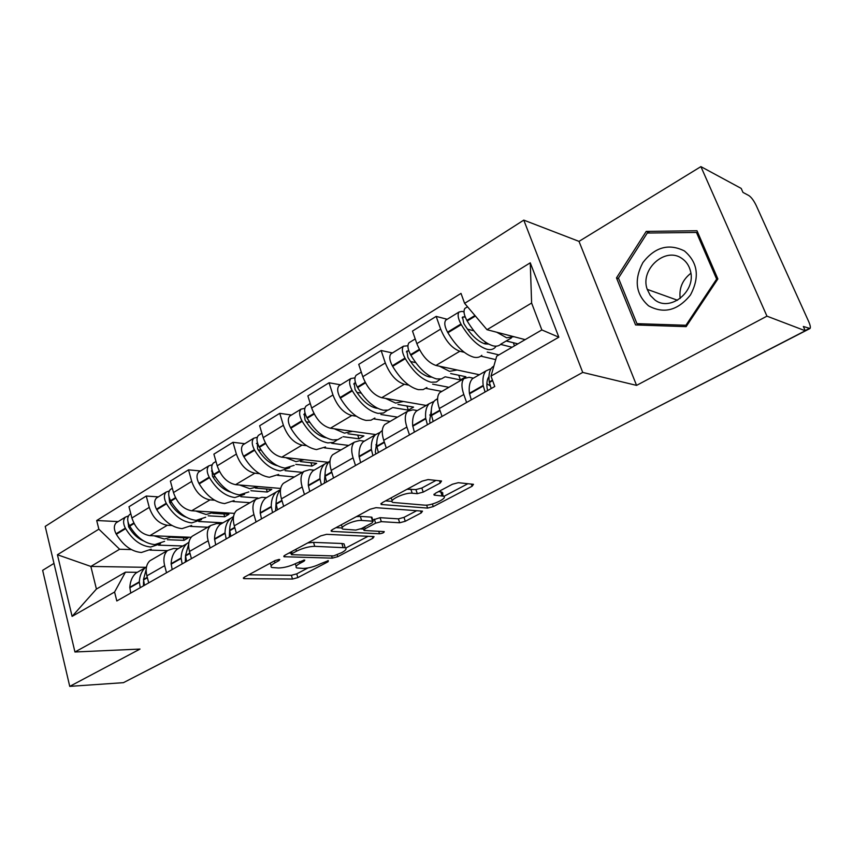 <?xml version="1.0" encoding="UTF-8"?>
<svg xmlns="http://www.w3.org/2000/svg" width="853" height="853" viewBox="0 0 853 853"><rect width="100%" height="100%" fill="white"/><g stroke="black" fill="none" stroke-linecap="round" stroke-linejoin="round"><path stroke-width="1.28" d="M279.166 559.44L275.178 560.506L244.47 577.097L243.51 578.494L244.416 578.654L292.494 579.048L297.846 577.598L328.085 561.743L328.341 560.645L320.557 563.748C314.501 566.669 308.701 568.237 303.146 568.429L296.748 567.949C295.127 566.989 296.236 565.443 300.075 563.311L304.073 561.178L304.809 560.144L304.265 560.048L296.364 563.225C290.244 566.211 284.305 567.799 278.536 568.002L271.776 567.48C270.124 566.488 271.201 564.921 275.007 562.767L279.038 560.592L279.752 559.536L279.166 559.44M440.255 483.001L441.566 481.007L428.11 479.567L422.054 481.156L382.347 502.598L381.152 504.475L427.62 508.1L433.271 506.597L472.104 486.242L473.479 484.312L458.285 482.691L452.421 484.237L435.456 493.237L434.156 495.124L443.325 496.137C448.902 497.747 431.682 505.978 424.581 505.136L392.966 502.449C387.155 500.754 404.748 492.256 412.191 493.215L417.288 493.674L423.205 492.117L440.255 483.001L439.487 480.74M582.727 372.42L636.573 385.385L766.954 316.154L805.275 330.772L123.45 682.667L69.743 686.377L140.009 649.069L74.947 651.991L582.727 372.42L523.785 220.117L45.22 526.408L74.947 651.991M326.571 534.33L320.76 535.876L285.009 555.196L283.974 556.732L332.307 558.139L337.756 556.678L372.889 538.254L374.051 536.654L373.433 536.548L326.571 534.33M332.414 529.585L370.063 509.241L376.002 507.674L422.502 511.15L421.243 512.909L405.282 521.279L399.673 522.772L381.323 521.652L375.608 523.166L365.137 528.732L363.975 530.406L364.604 530.523L384.234 531.6C384.213 532.603 382.645 533.338 379.532 533.775L332.009 531.408L331.305 531.27L332.414 529.585M766.954 316.154L700.899 166.623L741.182 188.406L742.974 192.405L748.87 195.572C751.365 197.278 753.817 200.594 756.216 205.52L808.676 321.538C810.243 325.121 810.702 327.435 810.041 328.49L803.334 326.464L805.275 330.772M53.974 563.396L42.65 570.337L69.743 686.377M700.899 166.623L579.006 241.378L523.785 220.117M239.597 622.861L131.074 678.743M152.602 559.205L149.872 560.784C146.353 564.142 145.362 569.164 146.887 575.839L148.71 582.876M171.986 525.501L167.316 525.277C158.882 523.827 152.858 517.867 149.254 507.386L131.906 517.995C135.446 528.402 141.438 534.277 149.893 535.641L191.157 537.294M131.906 517.995L128.984 506.746L146.258 496.041L158.338 496.883M166.527 572.768L164.65 565.678C163.072 558.95 164.021 553.906 167.508 550.558L173.532 548.5L178.245 548.65M149.254 507.386L146.258 496.041M207.727 527.229L190.464 526.397M194.825 534.714L192.149 536.26C188.716 539.597 187.831 544.662 189.483 551.465L191.424 558.64M200.508 470.952L188.524 469.854L170.387 481.092L173.49 492.554C177.2 503.153 183.267 509.23 191.68 510.776L234.5 513.378M210.147 548.01L208.153 540.781C206.447 533.925 207.29 528.839 210.68 525.512L216.609 523.55L221.279 523.795M214.636 500.21L209.987 499.89C201.596 498.259 195.508 492.096 191.722 481.401L188.524 469.854M250.014 502.694L232.922 501.5M239.203 508.964L236.59 510.478C233.274 513.794 232.496 518.912 234.276 525.832L236.356 533.146M244.832 443.699L232.965 442.312L213.89 454.137L217.206 465.802C221.098 476.624 227.229 482.915 235.577 484.664L280.68 488.438M256.071 521.951L253.927 514.583C252.093 507.599 252.819 502.47 256.092 499.165L261.903 497.31L266.52 497.662M259.461 473.639L254.834 473.202C246.506 471.368 240.354 464.992 236.377 454.073L232.965 442.312M294.413 476.944L277.524 475.345M285.904 481.87L283.377 483.342C280.168 486.615 279.528 491.786 281.447 498.845L283.665 506.298M291.47 415.027L279.741 413.321L259.653 425.764L263.204 437.664C267.298 448.71 273.482 455.214 281.767 457.187L327.531 462.209M304.457 494.495L302.165 486.988C300.192 479.866 300.768 474.684 303.913 471.432L309.596 469.683L314.149 470.152M306.632 445.682L302.037 445.127C293.795 443.048 287.578 436.448 283.388 425.306L279.741 413.321M341.061 449.883L324.417 447.846M335.133 453.316L332.681 454.734C329.621 457.965 329.13 463.179 331.199 470.376L333.576 477.979M340.603 384.82L329.055 382.762L307.869 395.888L311.665 408.011C315.983 419.281 322.231 426.031 330.41 428.238L375.672 434.55M355.52 465.525L353.067 457.858C350.935 450.608 351.361 445.373 354.358 442.163L359.87 440.564L364.348 441.15M356.341 416.221L351.788 415.518C343.652 413.204 337.372 406.348 332.958 394.971L329.055 382.762M390.141 421.403L373.795 418.898M387.081 423.184L384.724 424.549C381.824 427.726 381.494 432.983 383.733 440.308L386.281 448.07M392.444 352.95L381.12 350.498L358.74 364.37L362.802 376.717C367.355 388.232 373.667 395.227 381.728 397.711L426.191 405.431M409.483 434.902L406.86 427.076C404.546 419.687 404.802 414.409 407.627 411.263L412.959 409.813L417.341 410.549M408.8 385.14L404.301 384.276C396.293 381.686 389.96 374.574 385.3 362.951L381.12 350.498M441.843 391.41L425.85 388.371M441.993 391.335L439.743 392.636C437.035 395.739 436.885 401.038 439.306 408.512L442.046 416.424M447.217 319.278L436.16 316.388L412.489 331.06L416.85 343.642C421.649 355.413 428.014 362.685 435.936 365.457L479.354 374.734M466.612 402.488L463.797 394.502C461.292 386.963 461.356 381.654 463.979 378.572L469.097 377.293L473.372 378.188M464.245 352.289L459.81 351.255C451.951 348.355 445.565 340.965 440.649 329.087L436.16 316.388M495.721 359.614L480.825 356.149M131.362 549.588L119.623 549.247L90.855 566.435L96.421 589.06L125.444 572.171L137.269 572.32M167.38 550.633L149.979 550.121M145.788 567.32L90.855 566.435L57.428 554.749L98.863 529.159L119.623 549.247M125.444 572.171L114.579 592.025L72.1 616.388L57.428 554.749M464.608 303.348L530.267 262.809L558.843 337.191L490.997 376.109L496.702 356.191L541.847 329.93L531.611 303.039L486.999 329.695L464.608 303.348L461.004 293.389L96.698 520.522L98.863 529.159M114.579 592.025L116.818 600.97L494.772 386.505L490.997 376.109M636.573 385.385L579.006 241.378M696.997 230.747L646.211 231.408L616.484 277.907L635.581 324.95L686.132 326.646L717.863 278.952L696.997 230.747M486.999 329.695L525.149 339.633M118.151 521.588L96.698 520.522M72.1 616.388L96.421 589.06M541.847 329.93L558.843 337.191M531.611 303.039L530.267 262.809M649.954 233.008L646.211 231.408M618.692 278.707L616.484 277.907M270.145 563.225L271.254 565.667M295.17 563.833L296.247 566.232M248.692 574.815L291.385 575.295L296.737 573.856L307.922 567.97M345.742 548.053L368.059 536.292M288.943 553.064L290.958 553.128M292.131 553.544L291.395 554.621L291.961 554.717L333.608 555.911L341.712 552.648C345.817 550.377 346.99 548.746 345.23 547.743L314.746 546.336C308.925 546.453 302.826 548.084 296.46 551.209L292.131 553.544L291.566 551.646M344.601 545.717L344.036 543.883L341.861 543.489L343.066 547.359M307.688 542.934L313.541 542.369L341.861 543.489M416.733 510.67L403.991 517.366L405.282 521.279M372.782 520.01L380.043 517.675L398.404 518.859L403.991 517.366M363.57 529.116L360.627 528.956M342.138 527.964L336.007 527.644M361.608 520.447C354.24 519.733 337.745 527.463 342.97 529.148L355.786 530.065L361.501 528.54L372.004 522.953L373.166 521.226L361.608 520.447L360.329 516.396L356.319 516.662M341.221 524.83L342.405 527.346M371.673 518.347L371.887 517.227L371.279 517.11L372.558 521.108M360.329 516.396L371.279 517.11M407.041 489.27L415.923 489.569L421.83 488.012L436.032 480.388M390.962 497.949L392.305 500.444M442.6 494.004L441.961 492.128L440.745 491.872L442.099 495.892M438.421 491.659L440.745 491.872M443.837 496.393L467.934 483.694M385.545 500.882L391.985 501.393M173.063 536.569L164.341 539.021L153.988 535.801M164.586 541.346L154.873 544.587C145.106 543.681 136.725 537.529 129.741 526.141L129.453 525.64C127.108 520.959 127.129 517.27 129.528 514.594L130.808 513.773M143.869 541.058C137.791 538.552 132.748 533.882 128.739 527.058L127.982 521.897M128.504 515.905L125.444 517.099C123.035 519.786 123.003 523.465 125.348 528.146L125.636 528.636C132.599 539.992 140.98 546.123 150.746 547.008L160.492 543.745M151.184 549.204L141.427 552.499C131.639 551.646 123.28 545.568 116.349 534.287L116.061 533.786C113.737 529.137 113.78 525.469 116.2 522.782L117.629 521.908M146.535 566.755L145.468 567.576C141.758 570.828 139.711 575.594 139.306 581.863L140.255 587.674M130.744 593.07L129.816 587.28C130.242 581.032 132.322 576.276 136.043 573.024L140.457 570.476M144.456 585.286L143.496 579.464L146.183 569.431M143.485 585.84L143.517 581.661M167.369 539.714L184.045 540.344L188.118 537.976L171.848 537.337M182.883 545.973L158.498 545.163M130.051 526.696L128.494 526.621M183.352 537.785L184.045 540.344M648.579 305.843C663.869 314.139 677.815 310.524 690.44 294.999C699.908 277.129 697.893 262.436 684.394 250.931C668.72 243.201 654.891 247.082 642.885 262.585C633.79 279.891 635.688 294.317 648.579 305.843M654.901 299.968C670.319 312.187 696.432 291.225 690.418 270.849C689.032 265.518 686.217 261.402 681.973 258.502C665.361 246.282 639.729 269.516 647.224 289.359L650.242 295.373L654.901 299.968M647.267 233.04L696.453 232.442L716.637 279.102L685.929 325.27L636.967 323.66L618.446 278.089L647.267 233.04M698.042 233.168L696.453 232.442M717.522 279.464L716.637 279.102M686.846 325.569L685.929 325.27M641.723 325.153L636.967 323.66M690.877 273.237C682.475 279.837 678.913 288.261 680.193 298.486M214.668 512.173L206.063 514.487L195.721 511.022M205.701 517.238L196.126 520.341C186.412 519.221 177.989 512.834 170.835 501.159L170.547 500.658C168.126 495.86 168.073 492.128 170.408 489.462L171.794 488.609M186.359 517.27C179.727 514.913 174.129 509.902 169.587 502.236L168.969 496.617M169.331 490.944L166.122 492.096C163.787 494.761 163.819 498.483 166.239 503.27L166.527 503.782C173.66 515.425 182.084 521.791 191.797 522.878L201.532 519.637M191.648 525.48L182.02 528.625C172.285 527.581 163.872 521.279 156.781 509.71L156.494 509.198C154.094 504.443 154.073 500.722 156.43 498.056L157.826 497.192M188.971 542.177L186.946 543.617C183.331 546.848 181.38 551.635 181.103 557.99L182.158 563.897M172.167 569.569L171.133 563.684C171.442 557.35 173.426 552.563 177.061 549.332L181.39 546.837M186.572 561.391L185.506 555.474L188.694 544.129M185.325 562.095L185.485 556.519M208.143 515.809L224.68 516.758L228.956 514.274L212.738 513.303M223.006 522.793L198.77 521.524M171.538 502.364L169.587 502.236M223.891 513.964L224.68 516.758M258.342 486.562L249.876 488.726L239.565 484.994M248.841 491.936L239.437 494.868C229.809 493.546 221.332 486.892 214.007 474.918L213.708 474.396C211.213 469.491 211.086 465.706 213.346 463.062L214.7 462.23M230.832 492.192C223.699 490.048 217.59 484.717 212.472 476.177L212.034 470.152M212.216 464.746L208.836 465.834C206.575 468.478 206.693 472.253 209.188 477.158L209.475 477.68C216.779 489.611 225.256 496.233 234.895 497.544L244.587 494.335M234.085 500.583L224.616 503.579C214.967 502.332 206.501 495.764 199.239 483.896L198.941 483.384C196.467 478.512 196.371 474.748 198.653 472.093L200.018 471.251M233.551 516.481L230.523 518.453C227.005 521.652 225.171 526.461 225.021 532.901L226.194 538.904M215.692 544.864L214.551 538.883C214.732 532.464 216.587 527.666 220.127 524.456L224.371 522.004M230.843 536.27L229.66 530.246C229.745 525.021 230.992 520.82 233.402 517.643M229.297 537.145L229.66 529.873M250.91 490.72L267.277 492.032L271.755 489.419L255.442 488.087M257.894 497.981L240.866 496.713M215.191 476.902L212.77 476.688M266.371 488.982L267.277 492.032M304.233 459.65L295.948 461.644L285.67 457.613M294.157 465.354L284.955 468.105C275.423 466.538 266.914 459.607 259.408 447.324L259.109 446.791C256.529 441.758 256.316 437.93 258.48 435.307L259.802 434.497M277.417 465.738C269.9 463.883 263.278 458.232 257.574 448.774L257.339 442.408M257.318 437.237L253.746 438.218C251.571 440.852 251.774 444.669 254.343 449.691L254.642 450.224C262.127 462.475 270.636 469.374 280.179 470.92L289.817 467.743M278.654 474.449L269.377 477.264C259.813 475.782 251.315 468.947 243.873 456.771L243.563 456.238C241.015 451.248 240.845 447.441 243.03 444.808L244.363 443.986M280.488 489.611L276.34 491.989C272.949 495.145 271.254 499.975 271.254 506.49L272.544 512.61M261.476 518.88L260.218 512.792C260.261 506.298 261.988 501.468 265.411 498.301L269.537 495.913M277.438 509.827L276.127 503.707C276.105 497.704 277.545 493.109 280.445 489.921M275.562 510.894L276.148 502.054M295.81 464.384L311.974 466.079L316.687 463.35L300.544 461.612M302.303 472.359L285.105 470.664M261.199 450.256L258.235 449.915M310.94 462.731L311.974 466.079M352.534 431.33L344.441 433.132L334.237 428.771M341.84 437.386L337.852 439.636L332.862 439.935C323.468 438.111 314.917 430.882 307.219 418.269L306.909 417.714C304.244 412.564 303.945 408.694 306.003 406.092L307.283 405.303M326.304 437.824L326.241 437.813C318.436 436.288 311.377 430.328 305.043 419.932L304.308 413.748L305.086 413.321M304.841 408.31L301.013 409.163C298.945 411.764 299.232 415.624 301.887 420.764L302.207 421.318C309.874 433.9 318.425 441.097 327.84 442.899L333.47 442.376L337.393 439.753M325.515 446.961L316.463 449.584C307.016 447.846 298.475 440.724 290.852 428.217L290.542 427.673C287.909 422.566 287.642 418.706 289.732 416.093L291.022 415.304M329.215 461.644L324.598 464.117C321.346 467.22 319.8 472.072 319.96 478.672L321.389 484.888M309.724 491.509L308.328 485.314C308.21 478.736 309.788 473.895 313.083 470.771L317.092 468.457M326.55 481.966L325.1 475.729C324.918 469.129 326.454 464.277 329.695 461.174L330.015 460.887M324.321 483.224L325.121 472.935M343.034 436.693L358.942 438.815L363.9 435.947L348.013 433.772M348.706 445.437L331.764 443.293M442.899 493.023L442.249 492.959M309.767 422.352L306.195 421.84M357.748 435.105L358.942 438.815M403.426 401.475L395.568 403.074L385.439 398.351M392.06 407.937L388.222 410.09L383.36 410.25C374.104 408.139 365.532 400.59 357.642 387.614L357.322 387.049C354.571 381.771 354.166 377.847 356.106 375.288L357.332 374.531M377.666 408.331L376.344 408.192C368.667 406.423 361.587 400.206 355.093 389.522L354.198 383.253L355.488 382.816M354.965 377.858L350.85 378.529C348.888 381.088 349.282 385.002 352.022 390.269L352.342 390.834C360.222 403.768 368.784 411.285 378.05 413.374L383.551 413.001L387.507 410.261M374.862 418.023L370.98 420.209L366.065 420.422C356.757 418.407 348.195 410.965 340.368 398.116L340.048 397.551C337.33 392.316 336.967 388.414 338.95 385.844L340.187 385.076M380.225 432.29L375.491 434.721C372.388 437.77 371.012 442.632 371.354 449.307L372.932 455.641M360.616 462.635L359.081 456.323C358.782 449.67 360.201 444.808 363.335 441.737L367.195 439.508M378.38 452.548L376.791 446.204C376.429 439.53 377.783 434.657 380.864 431.618L382.315 430.477M375.757 454.041L375.363 451.695L376.759 442.398M376.738 445.106L375.885 444.839M376.194 407.542L375.427 408.001M392.743 407.531L408.352 410.133L413.566 407.116L397.988 404.461M397.509 417.128L380.875 414.494M361.182 393.148L356.853 392.391M406.945 405.985L408.352 410.133M457.133 369.989L449.542 371.343L439.519 366.225M445.031 376.866L441.374 378.924L436.64 378.924C427.577 376.493 418.994 368.592 410.89 355.253L410.56 354.667C407.713 349.25 407.19 345.284 409.003 342.767L410.176 342.053M431.703 377.143L429.208 376.93C421.691 374.904 414.59 368.4 407.926 357.418L406.86 351.073L408.79 350.807M407.937 345.764L403.448 346.19C401.614 348.706 402.126 352.673 404.962 358.079L405.292 358.655C413.374 371.961 421.958 379.82 431.042 382.219L436.384 382.027L440.34 379.105M426.884 387.518L423.163 389.597L418.386 389.661C409.248 387.337 400.675 379.564 392.647 366.342L392.316 365.766C389.501 360.403 389.021 356.447 390.877 353.91L392.071 353.185M434.102 401.326L429.23 403.682C426.308 406.668 425.125 411.53 425.679 418.279L427.417 424.73M414.387 432.119L412.692 425.7C412.191 418.962 413.428 414.1 416.392 411.103L420.081 408.96M433.175 421.457L431.426 415.006C430.85 408.246 432.013 403.373 434.913 400.398L437.6 398.618M430.115 423.195L429.645 420.817L431.298 410.325M431.501 415.784L429.752 414.974M429.592 375.96L428.313 376.717M445.138 376.802L460.396 379.926L465.898 376.738L450.672 373.561M448.902 387.315L432.631 384.138M415.72 362.621L410.496 361.512M458.743 375.245L460.396 379.926M513.89 336.7L506.607 337.788L496.723 332.222M511.405 337.937L500.978 344.058C499.048 346.03 496.371 346.617 492.959 345.817C484.12 343.023 475.537 334.76 467.209 321.016L466.868 320.419C463.915 314.864 463.275 310.844 464.928 308.381L466.037 307.709M488.63 344.111L485.08 343.908C477.733 341.595 470.632 334.781 463.787 323.468L462.529 317.039L465.258 317.081M464.011 311.921L462.027 311.377L459.042 312.006C457.368 314.469 458.008 318.478 460.951 324.023L461.292 324.62C469.587 338.321 478.17 346.542 487.042 349.293C490.464 350.082 493.151 349.485 495.103 347.502L496.137 346.158M481.806 355.306C479.812 357.3 477.104 357.919 473.66 357.162C464.736 354.496 456.142 346.361 447.9 332.755L447.558 332.169C444.648 326.656 444.04 322.658 445.756 320.174L446.887 319.48M491.104 368.613L486.071 370.852C483.363 373.753 482.393 378.615 483.171 385.439L485.08 392.007M471.293 399.833L469.417 393.297C468.692 386.484 469.715 381.622 472.487 378.7L475.985 376.674M491.189 388.541L489.259 381.963C488.449 375.128 489.398 370.266 492.096 367.376L493.887 366.022M487.639 390.557L487.106 388.147C486.487 382.954 487.116 379.105 488.982 376.589M490.091 385.791L486.882 383.722M486.039 342.565L484.195 343.663M500.626 344.399L512.067 347.256M498.93 354.891L487.244 352.108M517.878 343.866L506.309 340.933M513.527 342.767L506.149 341.019M473.788 330.783L467.444 329.151M513.367 342.853L514.476 345.849M385.3 362.951L362.802 376.717M332.958 394.971L311.665 408.011M283.388 425.306L263.204 437.664M236.377 454.073L217.206 465.802M191.722 481.401L173.49 492.554M440.649 329.087L416.85 343.642M459.81 351.255L435.936 365.457M404.301 384.276L381.728 397.711M406.86 427.076L383.733 440.308M351.788 415.518L330.41 428.238M353.067 457.858L331.199 470.376M302.037 445.127L281.767 457.187M302.165 486.988L281.447 498.845M254.834 473.202L235.577 484.664M253.927 514.583L234.276 525.832M209.987 499.89L191.68 510.776M208.153 540.781L189.483 551.465M167.316 525.277L149.893 535.641M164.65 565.678L146.887 575.839M463.797 394.502L439.306 408.512M805.179 330.58L808.943 328.64M809.55 328.746L624.545 424.048M241.346 621.826L239.107 622.978M274.463 560.89L275.007 562.767M303.743 560.08L304.073 561.178M299.542 561.541L300.075 563.311M327.765 560.677L328.085 561.743M296.737 573.856L297.846 577.598M291.385 575.295L292.494 579.048M244.043 577.342L244.416 578.654M278.707 559.451L279.038 560.592M372.334 536.494L372.889 538.254M337.234 554.983L337.756 556.678M331.604 555.857L332.307 558.139M284.401 555.559L284.795 556.87M313.541 542.369L314.746 546.336M295.895 549.311L296.46 551.209M420.593 510.947L421.243 512.909M398.404 518.859L399.673 522.772M380.043 517.675L381.323 521.652M374.339 519.189L375.608 523.166M364.551 526.919L365.137 528.732M378.721 531.259L379.532 533.775M331.604 530.097L332.009 531.408M421.83 488.012L423.205 492.117M415.923 489.569L417.288 493.674M410.815 489.089L412.191 493.215M434.23 494.047L434.625 495.22M471.346 484.046L472.104 486.242M432.396 503.995L433.271 506.597M426.617 505.104L427.62 508.1M381.312 503.291L381.728 504.581M133.793 523.006L129.453 525.64M125.348 528.146L116.061 533.786M125.636 528.636L116.349 534.287M139.306 581.863L129.816 587.28M139.274 582.364L129.784 587.781M147.377 577.737L143.464 579.965M134.049 523.518L129.741 526.141M147.27 577.31L143.496 579.464M175.462 497.662L170.547 500.658M166.239 503.27L156.494 509.198M166.527 503.782L156.781 509.71M181.103 557.99L171.133 563.684M181.081 558.502L171.112 564.185M190.006 553.405L185.485 555.985M175.729 498.184L170.835 501.159M189.888 552.968L185.506 555.474M219.264 471.027L213.708 474.396M209.188 477.158L198.941 483.384M209.475 477.68L199.239 483.896M225.021 532.901L214.551 538.883M225.021 533.413L214.54 539.395M234.831 527.804L229.649 530.769M212.141 470.589L211.459 471.005M219.541 471.56L214.007 474.918M234.714 527.367L229.66 530.246M265.347 442.995L259.109 446.791M254.343 449.691L243.563 456.238M254.642 450.224L243.873 456.771M271.254 506.49L260.218 512.792M271.254 507.013L260.218 513.314M282.044 500.85L276.137 504.23M257.467 442.888L256.444 443.517M265.635 443.539L259.408 447.324M281.916 500.402L276.127 503.707M313.915 413.449L306.909 417.714M301.887 420.764L290.542 427.673M302.207 421.318L290.852 428.217M319.96 478.672L308.328 485.314M319.982 479.194L308.349 485.837M331.838 472.423L325.121 476.262M305.203 413.726L303.807 414.579M314.213 414.014L307.219 418.269M331.689 471.965L325.1 475.729M365.169 382.283L357.322 387.049M352.022 390.269L340.048 397.551M352.342 390.834L340.368 398.116M371.354 449.307L359.081 456.323M371.396 449.84L359.113 456.856M384.426 442.408L376.823 446.737M355.53 382.976L353.728 384.085M365.468 382.858L357.642 387.614M384.266 441.939L376.791 446.204M419.324 349.346L410.56 354.667M404.962 358.079L392.316 365.766M405.292 358.655L392.647 366.342M425.679 418.279L412.692 425.7M425.722 418.823L412.735 426.244M440.041 410.645L431.469 415.539M408.352 350.711L406.433 351.884M419.644 349.933L410.89 355.253M439.881 410.176L431.426 415.006M474.95 315.514L466.868 320.419M460.951 324.023L447.558 332.169M461.292 324.62L447.9 332.755M483.171 385.439L469.417 393.297M483.235 385.993L469.481 393.841M492.639 380.63L489.323 382.517M463.957 316.74L462.145 317.849M475.398 316.047L467.209 321.016M492.458 380.139L489.259 381.963M463.979 378.572L439.743 392.636M167.508 550.558L149.872 560.784M210.68 525.512L192.149 536.26M256.092 499.165L236.59 510.478M303.913 471.432L283.377 483.342M354.358 442.163L332.681 454.734M407.627 411.263L384.724 424.549M243.361 577.961L243.51 578.494M283.804 556.124L283.974 556.732M290.66 552.136L291.278 554.194M344.036 543.883L345.23 547.743M363.111 527.687L363.773 529.766M371.887 517.227L373.166 521.226M331.103 530.598L331.305 531.27M441.961 492.128L443.325 496.137M433.91 494.409L434.156 495.124M380.907 503.718L381.152 504.475M130.818 513.805L129.528 514.594M145.468 567.576L136.043 573.024M125.444 517.099L116.2 522.782M677.538 300.256L647.224 289.359M172.338 488.279L170.408 489.462M186.946 543.617L177.061 549.332M166.122 492.096L156.43 498.056M215.969 461.452L213.346 463.062M230.523 518.453L220.127 524.456M208.836 465.834L198.653 472.093M261.871 433.228L258.48 435.307M276.34 491.989L265.411 498.301M253.746 438.218L243.03 444.808M310.247 403.48L306.003 406.092M324.598 464.117L313.083 470.771M301.013 409.163L289.732 416.093M361.288 372.1L356.106 375.288M375.491 434.721L363.335 441.737M350.85 378.529L338.95 385.844M382.293 430.797L380.864 431.618M415.219 338.95L409.003 342.767M429.23 403.682L416.392 411.103M403.448 346.19L390.877 353.91M437.589 398.852L434.913 400.398M467.529 306.781L464.928 308.381M486.071 370.852L472.487 378.7M459.042 312.006L445.756 320.174M493.78 366.406L492.096 367.376"/></g></svg>
